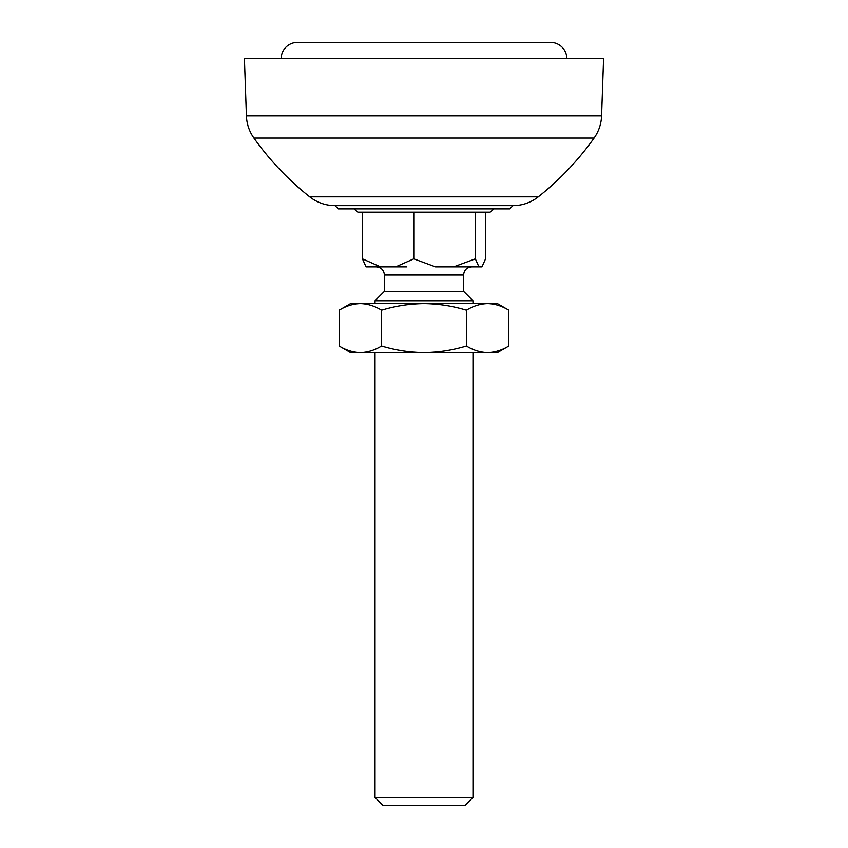 <?xml version="1.0" encoding="UTF-8"?>
<svg xmlns="http://www.w3.org/2000/svg" width="848" height="848" viewBox="0 0 848 848"><rect width="100%" height="100%" fill="white"/><g stroke="black" fill="none" stroke-linecap="round" stroke-linejoin="round"><path stroke-width="1.27" d="M566.846 58.724A16.324 16.324 0 0 0 550.522 42.4L297.478 42.4A16.324 16.324 0 0 0 281.154 58.724M485.215 42.4L362.785 42.4M594.077 138.054A40.81 40.81 0 0 0 601.582 115.858L246.418 115.858A40.81 40.81 0 0 0 253.923 138.054L594.077 138.054C578.272 160.293 559.669 179.882 538.289 196.821A40.81 40.81 0 0 1 512.976 205.619L335.024 205.619A40.81 40.81 0 0 1 309.711 196.821L538.289 196.821M601.582 115.858L603.575 58.724L244.425 58.724L246.418 115.858M335.024 205.619L338.288 208.884L509.712 208.884L512.976 205.619M353.976 208.884L357.888 212.159L490.112 212.159L494.024 208.884M463.591 291.362L384.409 291.362L384.409 275.038L463.591 275.038L463.591 291.362L472.972 300.743L375.028 300.743L375.028 303.605M375.028 352.577L375.028 797.438L472.972 797.438L472.972 352.577M375.028 797.438L383.19 805.6L464.81 805.6L472.972 797.438M406.817 266.866L366.05 266.866L362.446 258.852L362.446 212.159M485.554 212.159L485.554 258.852L481.95 266.866L435.522 266.866L413.782 258.852L413.782 212.159M380.572 266.866L362.446 258.852M395.656 266.866L413.782 258.852M453.606 266.866L475.346 258.852L475.346 212.159M478.95 266.866L475.346 258.852M487.621 352.577L350.542 352.577L339.168 346.016C346.09 350.213 353.15 352.408 360.379 352.577C367.608 352.408 374.668 350.213 381.589 346.016L381.589 310.167C395.412 305.969 409.552 303.775 424 303.605L497.458 303.605L508.832 310.167L508.832 346.016C501.91 350.213 494.85 352.408 487.621 352.577C494.85 352.408 501.91 350.213 508.832 346.016L497.458 352.577L487.621 352.577C480.392 352.408 473.332 350.213 466.411 346.016C452.588 350.213 438.448 352.408 424 352.577C409.552 352.408 395.412 350.213 381.589 346.016M381.589 310.167C374.668 305.969 367.608 303.775 360.379 303.605C353.15 303.775 346.09 305.969 339.168 310.167L350.542 303.605L424 303.605C438.448 303.775 452.588 305.969 466.411 310.167C473.332 305.969 480.392 303.775 487.621 303.605C494.85 303.775 501.91 305.969 508.832 310.167M466.411 310.167L466.411 346.016M339.168 310.167L339.168 346.016M309.711 196.821C288.331 179.882 269.728 160.293 253.923 138.054M463.591 275.038C464.079 270.088 466.803 267.364 471.753 266.866M472.972 300.743L472.972 303.605M384.409 291.362L375.028 300.743M384.409 275.038C383.921 270.088 381.197 267.364 376.247 266.866"/></g></svg>
